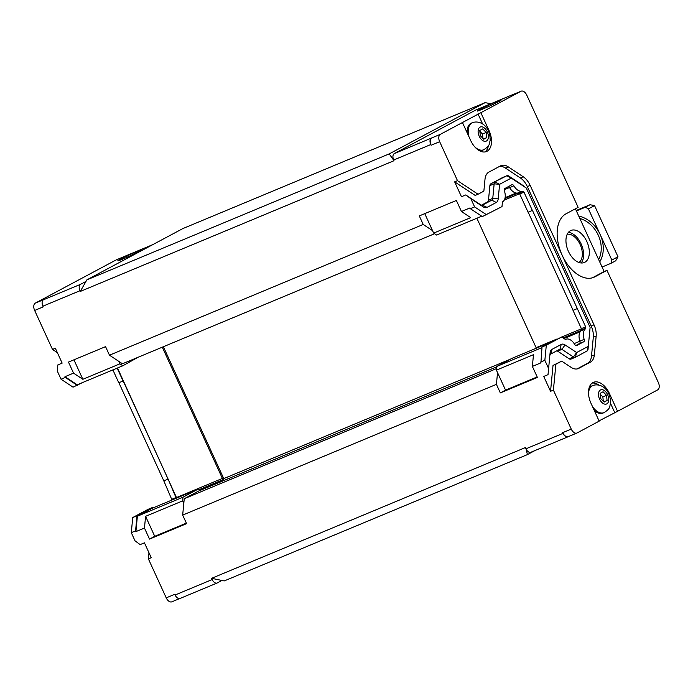 <?xml version="1.0" encoding="UTF-8"?>
<svg xmlns="http://www.w3.org/2000/svg" width="693" height="693" viewBox="0 0 693 693"><rect width="100%" height="100%" fill="white"/><g stroke="black" fill="none" stroke-linecap="round" stroke-linejoin="round"><path stroke-width="1.04" d="M590.003 204.738L594.551 205.596L588.418 208.87L585.299 207.25L590.003 204.738L576.186 210.49M617.983 256.765L615.679 260.811L610.975 263.323L611.85 260.04L617.983 256.765L594.551 205.596M602.07 267.039L610.975 263.323M578.75 216.086A28.941 23.138 61.9 0 1 600.095 234.373L611.85 260.04M600.173 234.537A28.941 23.138 61.9 0 1 599.722 261.902M579.85 218.494A27.01 21.596 61.9 0 1 598.657 259.58M578.135 207.328L526.767 95.14A6.176 3.699 67.4 0 0 521.119 91.19A6.176 3.699 67.4 0 0 520.928 91.277L480.855 112.699L489.033 130.57A17.368 10.404 -112.6 0 1 486.512 151.516A17.368 10.404 -112.6 0 1 470.634 140.402L462.448 122.531L440.367 134.329A6.176 3.699 67.4 0 0 439.665 141.684L457.501 180.665L478.049 194.239L483.861 191.138L484.996 179.288A15.437 9.243 -112.6 0 1 488.894 172.089L500.589 165.844A15.437 9.243 -112.6 0 1 501.065 165.61A15.437 9.243 -112.6 0 1 508.246 166.857L523.232 176.767A15.437 9.243 -112.6 0 1 530.171 185.395L594.014 324.844A15.437 9.243 -112.6 0 1 596.162 336.036L594.351 354.92A15.437 9.243 -112.6 0 1 590.445 362.118L578.759 368.364A15.437 9.243 -112.6 0 1 578.274 368.589A15.437 9.243 -112.6 0 1 571.093 367.351L561.685 361.131L555.881 364.232L553.404 390.116L571.249 429.088A6.176 3.699 67.4 0 0 576.888 433.038A6.176 3.699 67.4 0 0 577.087 432.952L599.168 421.145L590.982 403.274A17.368 10.404 -112.6 0 1 593.503 382.328A17.368 10.404 -112.6 0 1 609.39 393.442L617.567 411.313L657.648 389.899A6.176 3.699 67.4 0 0 658.35 382.545L606.981 270.348L594.923 276.793A34.693 20.781 -112.6 0 1 593.84 277.313A34.693 20.781 -112.6 0 1 561.702 254.201A34.693 20.781 -112.6 0 1 566.068 213.782L578.135 207.328M575.407 208.792L604.131 271.535L606.981 270.348M588.418 208.87L600.095 234.373M604.131 271.535L592.394 277.806M570.426 230.7A17.368 10.404 67.4 0 0 568.234 250.935A17.368 10.404 67.4 0 0 584.32 262.508A17.368 10.404 67.4 0 0 587.248 242.472A17.368 10.404 67.4 0 0 570.963 230.448A17.368 10.404 67.4 0 0 570.426 230.7M576.394 210.958L585.299 207.25M172.072 601.723A6.176 3.699 -112.6 0 1 171.881 601.81A6.176 3.699 -112.6 0 1 166.233 597.86L148.389 558.887L148.978 552.754M57.363 352.65L52.495 349.437L34.65 310.455A6.176 3.699 -112.6 0 1 35.352 303.101L115.913 260.048A6.176 3.699 -112.6 0 1 116.112 259.962A6.176 3.699 -112.6 0 1 116.311 259.884M555.881 364.232L553.023 365.419L550.545 391.302L543.736 376.438L548.016 374.653L549.818 355.83A3.855 2.313 -112.6 0 1 550.796 354.028L559.987 349.116A3.855 2.313 -112.6 0 1 560.109 349.055A3.855 2.313 -112.6 0 1 561.91 349.367L573.457 356.999A3.855 2.313 67.4 0 0 575.251 357.311A3.855 2.313 67.4 0 0 575.372 357.25L587.058 351.004A3.855 2.313 67.4 0 0 588.036 349.211L589.838 330.327A3.855 2.313 67.4 0 0 589.847 330.318A3.855 2.313 67.4 0 0 589.847 330.31L588.279 346.327L576.645 352.546L565.072 344.932L561.91 349.367L557.631 351.152L569.178 358.783A3.855 2.313 67.4 0 0 570.971 359.095A3.855 2.313 67.4 0 0 571.093 359.035L575.121 357.354M553.404 390.116L550.545 391.302M561.685 361.131L553.023 365.419M499.454 166.45A15.437 9.243 -112.6 0 1 505.396 168.044L520.382 177.954A15.437 9.243 -112.6 0 1 527.321 186.582L591.164 326.031A15.437 9.243 -112.6 0 1 593.303 337.231L591.501 356.107A15.437 9.243 -112.6 0 1 587.595 363.305L577.035 368.945M478.049 194.239L475.199 195.435L454.651 181.852L457.501 180.665M575.788 345.521L579.487 343.546A2.313 1.386 67.4 0 0 579.894 341.147A10.534 6.306 -112.6 0 1 580.847 330.916A2.313 1.386 67.4 0 0 581.236 329.981L585.516 328.196L585.646 326.845L532.458 210.386L528.075 212.223L519.715 193.962L518.641 193.252A2.313 1.386 67.4 0 0 517.714 193.018L521.994 191.233A10.534 6.306 -112.6 0 1 513.885 185.845A2.313 1.386 -112.6 0 0 511.945 184.71A2.313 1.386 -112.6 0 0 511.876 184.745L504.807 188.513A2.313 1.386 -112.6 0 0 504.4 190.913A10.534 6.306 -112.6 0 1 502.875 201.611A2.313 1.386 -112.6 0 0 502.364 202.651L501.992 206.601L482.337 216.606L470.33 208.671L474.601 206.886L470.859 198.709L465.739 194.941L461.46 196.717L454.651 181.852M502.789 177.443A3.855 2.313 67.4 0 0 502.668 177.486A3.855 2.313 67.4 0 0 502.546 177.547L490.861 183.792A3.855 2.313 67.4 0 0 489.882 185.594L488.487 200.138A3.855 2.313 -112.6 0 1 487.517 201.94L481.462 205.171M556.851 350.788A3.855 2.313 -112.6 0 1 557.631 351.152M431.107 145.253L430.786 144.551A5.405 3.24 -112.6 0 1 431.401 138.115L431.808 137.898A6.176 3.699 67.4 0 0 431.107 145.253L439.665 141.684M394.022 160.707L389.206 153.889L485.1 102.642L182.77 228.621L86.868 279.868L80.284 291.441L394.022 160.707L393.702 160.005A5.405 3.24 -112.6 0 1 394.326 153.569L475.701 110.074A5.405 3.24 -112.6 0 1 475.874 109.996A5.405 3.24 -112.6 0 1 476.048 109.936M80.284 291.441L79.964 290.739A5.405 3.24 -112.6 0 1 80.579 284.303L85.993 281.41M35.352 303.101L43.503 299.757A5.405 3.24 67.4 0 0 42.888 306.193L43.209 306.895L34.65 310.455M52.495 349.437L55.345 348.241L62.153 363.115L57.874 364.899L57.294 371.041L61.036 379.218L65.315 377.434L64.977 376.706L73.536 373.137L68.477 362.092L105.561 346.647L109.477 355.197L423.215 224.463L419.3 215.904L456.375 200.459L461.434 211.495L469.993 207.935L470.33 208.671M537.179 376.94L505.552 390.116L496.405 370.14L533.48 354.686L532.363 366.415L537.413 377.451L500.337 392.905L496.422 384.355L182.675 515.09L186.59 523.639L149.515 539.093L144.465 528.049L135.906 531.618L135.568 530.881L131.289 532.666L135.031 540.843L140.159 544.611L144.43 542.827L151.239 557.7L148.389 558.887M470.859 198.709L483.22 206.878A7.718 4.626 -112.6 0 0 487.058 207.389L496.249 202.469A7.718 4.626 -112.6 0 0 498.198 198.874L499.618 184.312L511.261 178.092L526.29 188.028L590.098 327.391L589.838 330.327M486.616 214.821L474.601 206.886M521.994 191.233A2.313 1.386 -112.6 0 1 522.912 191.467L523.995 192.186L532.354 210.447M585.516 328.196A2.313 1.386 -112.6 0 1 585.126 329.132A10.534 6.306 -112.6 0 0 584.173 339.362A2.313 1.386 -112.6 0 1 583.766 341.762L576.697 345.538A2.313 1.386 -112.6 0 1 576.628 345.573A2.313 1.386 -112.6 0 1 574.688 344.43A10.534 6.306 -112.6 0 0 565.895 339.249A2.313 1.386 -112.6 0 1 564.821 339.059L561.685 336.989L546.309 345.201L544.854 360.325L548.605 368.503L548.016 374.653M565.072 344.932A7.718 4.626 -112.6 0 0 561.235 344.421L552.044 349.333A7.718 4.626 -112.6 0 0 550.095 352.928L548.605 368.503M588.314 346.275L588.036 349.211M588.279 346.327L587.058 351.004M576.645 352.546L575.372 357.25M576.585 352.538L573.457 356.999L569.178 358.783M499.592 184.364L494.161 183.81L492.766 198.354A3.855 2.313 -112.6 0 1 491.796 200.156L482.597 205.067A3.855 2.313 -112.6 0 1 482.475 205.128A3.855 2.313 -112.6 0 1 480.682 204.816L465.739 194.941M499.618 184.312L495.14 182.008A3.855 2.313 67.4 0 0 494.161 183.81L489.882 185.594M511.261 178.092L506.826 175.762L490.861 183.792M511.313 178.101L508.74 176.013A3.855 2.313 67.4 0 0 506.947 175.701A3.855 2.313 67.4 0 0 506.826 175.762L502.546 177.547M524.09 186.192A3.855 2.313 67.4 0 0 524.021 186.14L508.74 176.013M131.289 532.666L132.735 517.541L148.111 509.32L152.391 507.536L152.988 507.934M171.994 500.008L163.817 480.864L118.893 382.735M176.273 498.224L168.096 479.08L123.163 380.942L118.78 382.779L112.89 369.915M82.762 382.467L73.042 387.153L61.036 379.218M532.363 366.415L540.912 362.846L542.03 346.985L546.309 345.201M540.583 362.11L544.854 360.325M542.03 346.985L561.685 336.989M581.236 329.981L581.366 328.621L585.646 326.845M581.366 328.621L573.007 310.36L577.286 308.584M573.007 310.36L577.382 308.524M573.111 310.308L528.179 212.179M519.715 193.962L523.995 192.186M517.714 193.018A10.534 6.306 -112.6 0 1 509.606 187.63A2.313 1.386 67.4 0 0 508.506 186.547M77.321 385.377L65.315 377.434M123.059 380.994L117.169 368.13M168.096 479.08L163.817 480.864M167.992 479.132L163.713 480.916M176.351 497.392L172.072 499.177M135.568 530.881L137.015 515.757L152.391 507.536M137.015 515.757L132.735 517.541M138.002 357.311L122.843 365.765L77.2 384.78L64.977 376.706M135.906 531.618L137.379 516.216L152.512 508.134L198.146 489.111L200.13 490.427M176.698 498.05L117.489 367.992M567.212 234.251A15.437 9.243 -112.6 0 1 580.474 245.296A15.437 9.243 -112.6 0 1 578.976 262.491M581.167 262.968A17.368 10.404 67.4 0 0 581.54 244.854A17.368 10.404 67.4 0 0 568.416 232.354M486.737 137.656L483.783 139.232L480.301 135.637L479.773 130.466L482.726 128.889L486.209 132.484L486.737 137.656L483.549 138.981M486.209 132.484L482.501 134.026L482.943 138.366M479.859 131.306L482.501 134.026M607.085 400.519L604.14 402.096L600.658 398.51L600.129 393.338L603.075 391.762L606.557 395.356L607.085 400.519L603.898 401.853M606.557 395.356L602.849 396.898L603.291 401.23M600.207 394.178L602.849 396.898M467.134 132.77A14.666 8.784 -112.6 0 1 471.344 123.137L472.427 122.687A14.666 8.784 67.4 0 0 471.968 122.904A14.666 8.784 67.4 0 0 468.988 136.816M474.748 146.847A14.666 8.784 67.4 0 0 483.705 149.757L482.623 150.216A14.666 8.784 -112.6 0 1 478.95 150.442M588.937 388.452A14.666 8.784 -112.6 0 1 591.692 386.01L592.775 385.559A14.666 8.784 67.4 0 0 592.316 385.776A14.666 8.784 67.4 0 0 588.539 393.971M592.472 406.522A14.666 8.784 67.4 0 0 604.053 412.63L602.971 413.08A14.666 8.784 -112.6 0 1 594.23 410.369M462.448 122.531L480.855 112.699M477.997 113.886L482.614 123.969M488.409 145.703A17.368 10.404 -112.6 0 1 485.013 151.932M617.567 411.313L599.047 420.876M610.498 403.291L614.717 412.5M592.151 383.099A17.368 10.404 -112.6 0 1 598.969 385.074M512.768 94.681A6.176 3.699 67.4 0 0 512.56 94.75A6.176 3.699 67.4 0 0 512.37 94.846L512.777 94.629A5.405 3.24 -112.6 0 1 512.95 94.543A5.405 3.24 -112.6 0 1 513.34 94.43M568.433 436.564L568.121 436.737A5.405 3.24 -112.6 0 1 567.948 436.815A5.405 3.24 -112.6 0 1 563.011 433.359L562.69 432.657A6.176 3.699 67.4 0 0 568.338 436.607A6.176 3.699 67.4 0 0 568.529 436.512M166.233 597.86L174.792 594.299L175.112 594.992A5.405 3.24 67.4 0 0 180.05 598.457A5.405 3.24 67.4 0 0 180.223 598.371M125.225 256.124A5.405 3.24 67.4 0 0 125.052 256.185A5.405 3.24 67.4 0 0 124.879 256.263L115.913 260.048M221.838 580.5L217.299 582.926A5.405 3.24 -112.6 0 1 217.126 583.004A5.405 3.24 -112.6 0 1 212.188 579.547L211.625 578.317L525.372 447.583L525.926 448.804L563.011 433.359M497.539 372.626L496.422 384.355M505.552 390.116L500.337 392.905M461.434 211.495L470.738 217.645L433.662 233.099L424.748 213.635M423.215 224.463L432.519 230.613M481.739 216.207L436.581 235.031L433.662 233.099M496.405 370.14L496.751 366.458L541.969 347.626M186.356 523.128L154.73 536.304L149.515 539.093M434.598 233.714L122.462 363.782L118.78 361.348L119.915 363.834L82.839 379.288L73.536 373.137M73.934 359.823L82.839 379.288M118.78 361.348L109.477 355.197M144.465 528.049L145.582 516.328L154.73 536.304M145.582 516.328L182.666 500.874L183.801 503.369L184.243 498.726L198.519 491.094L496.716 366.831M182.675 515.09L183.801 503.369M182.666 500.874L183.013 497.202L137.379 516.216M122.843 365.765L119.915 363.834M482.163 109.312A13.124 0.606 155.4 0 1 477.182 111.053A13.124 0.606 155.4 0 1 488.86 105.05A13.124 0.606 155.4 0 1 501.039 100.13A13.124 0.606 155.4 0 1 494.672 103.647A13.124 0.606 155.4 0 1 482.163 109.312M122.782 259.069A13.124 0.606 155.4 0 1 117.81 260.811A13.124 0.606 155.4 0 1 129.487 254.799A13.124 0.606 155.4 0 1 141.667 249.887A13.124 0.606 155.4 0 1 135.3 253.395A13.124 0.606 155.4 0 1 122.782 259.069M531.037 452.183A5.405 3.24 -112.6 0 1 530.873 452.26A5.405 3.24 -112.6 0 1 525.926 448.804M496.751 366.458L511.884 358.376L551.957 341.675M536.079 348.293L536.131 347.687L556.929 339.016M561.737 337.023L581.34 328.846M536.131 347.687L476.871 218.243M504.244 200.13L519.447 193.789M534.944 450.563L527.39 454.608L224.203 580.942L211.625 578.317M221.396 481.566A9.953 5.96 -112.6 0 1 221.76 481.159A2.893 1.732 67.4 0 0 222.245 479.998L222.392 478.421L162.301 347.184M222.392 478.421L176.758 497.444M183.013 497.202L198.146 489.111M223.553 480.665L223.752 478.612L163.375 346.734M485.1 102.642L490.904 103.733M527.39 454.608L526.247 449.428M389.206 153.889L86.868 279.868M510.438 359.156L223.752 478.612M496.552 368.581L184.243 498.726M594.923 276.793L592.714 277.72M578.759 368.364L577.771 368.771M590.445 362.118L587.595 363.305M594.351 354.92L591.501 356.107M596.162 336.036L593.303 337.231M594.014 324.844L591.164 326.031M530.171 185.395L527.321 186.582M523.232 176.767L520.382 177.954M508.246 166.857L505.396 168.044M393.702 160.005L430.786 144.551M79.964 290.739L42.888 306.193M561.235 344.421L559.987 349.116M552.044 349.333L550.796 354.028M550.095 352.928L549.818 355.83M483.22 206.878L480.682 204.816M487.058 207.389L482.354 205.171M496.249 202.469L491.796 200.156L487.517 201.94M498.198 198.874L492.766 198.354L488.487 200.138M579.487 343.546L583.766 341.762M579.894 341.147L584.173 339.362M580.847 330.916L585.126 329.132M518.641 193.252L522.912 191.467M509.606 187.63L513.885 185.845M480.076 127.122A7.64 4.574 67.4 0 0 481.34 139.406A7.64 4.574 67.4 0 0 488.348 135.655A7.64 4.574 67.4 0 0 480.076 127.122M600.433 389.994A7.64 4.574 67.4 0 0 601.689 402.269A7.64 4.574 67.4 0 0 608.705 398.527A7.64 4.574 67.4 0 0 600.433 389.994M489.033 130.57L488.366 130.847M609.39 393.442L608.714 393.719M512.37 94.846L520.928 91.277M431.808 137.898L440.367 134.329M562.69 432.657L571.249 429.088M212.188 579.547L175.112 594.992M574.168 343.607L579.911 341.207M564.024 338.539L580.119 331.834M563.132 337.941L581.141 330.44M504.92 198.501L518.078 193.018M505.11 197.652L516.164 193.044M504.218 189.735L509.537 187.517M394.326 153.569L431.401 138.115M475.701 110.074L512.777 94.629M152.841 244.62L124.879 256.263M80.579 284.303L43.503 299.757M222.245 479.998L199.004 489.682M221.76 481.159L199.896 490.272M502.668 177.486L506.947 175.701M570.971 359.095L575.251 357.311M483.705 149.757C490.566 145.426 489.024 143.754 490.142 140.523C490.462 125.883 479.738 119.88 472.427 122.687M604.053 412.63C610.923 408.29 609.372 406.618 610.49 403.395C610.81 388.756 600.086 382.744 592.775 385.559M521.119 91.19L512.56 94.75M576.888 433.038L568.338 436.607M116.112 259.962L124.567 256.436M171.881 601.81L179.66 598.57M217.126 583.004L180.05 598.457M475.874 109.996L512.95 94.543M530.873 452.26L567.948 436.815M152.919 244.577L125.052 256.185"/></g></svg>
